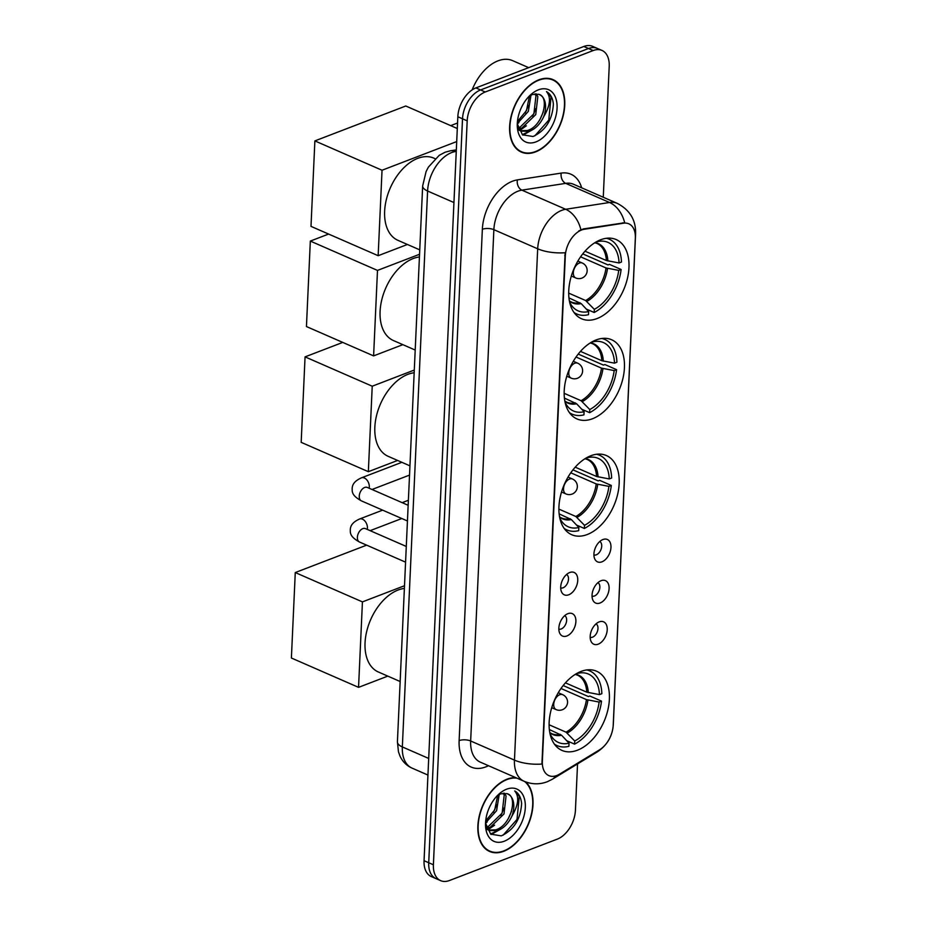 <?xml version="1.0" encoding="UTF-8"?>
<svg xmlns="http://www.w3.org/2000/svg" width="927" height="927" viewBox="0 0 927 927"><rect width="100%" height="100%" fill="white"/><g stroke="black" fill="none" stroke-linecap="round" stroke-linejoin="round"><path stroke-width="1.39" d="M587.266 534.52A43.221 26.964 113.6 0 0 617.544 494.74A43.221 26.964 113.6 0 0 606.362 455.528A43.221 26.964 113.6 0 0 590.847 455.748A43.221 26.964 113.6 0 0 560.568 495.528A43.221 26.964 113.6 0 0 571.75 534.74A43.221 26.964 113.6 0 0 587.266 534.52M592.527 418.737A43.221 26.964 113.6 0 0 622.805 378.946A43.221 26.964 113.6 0 0 611.611 339.734A43.221 26.964 113.6 0 0 596.107 339.954A43.221 26.964 113.6 0 0 565.829 379.746A43.221 26.964 113.6 0 0 577.011 418.946A43.221 26.964 113.6 0 0 592.527 418.737M597.069 318.552A43.221 26.964 113.6 0 0 627.347 278.76A43.221 26.964 113.6 0 0 616.165 239.56A43.221 26.964 113.6 0 0 600.65 239.769A43.221 26.964 113.6 0 0 570.372 279.56A43.221 26.964 113.6 0 0 581.565 318.772A43.221 26.964 113.6 0 0 597.069 318.552M577.475 750.198A43.221 26.964 113.6 0 0 607.753 710.418A43.221 26.964 113.6 0 0 596.559 671.206A43.221 26.964 113.6 0 0 581.055 671.426A43.221 26.964 113.6 0 0 550.777 711.206A43.221 26.964 113.6 0 0 561.959 750.418A43.221 26.964 113.6 0 0 577.475 750.198M599.213 621.878A12.236 7.636 -66.4 0 1 599.653 621.727A12.236 7.636 -66.4 0 1 607.208 630.047A12.236 7.636 -66.4 0 1 598.193 644.172A12.236 7.636 -66.4 0 1 591.055 641.403A12.236 7.636 -66.4 0 1 599.213 621.878M590.175 637.289A7.335 4.577 113.6 0 0 592.562 637.162A7.335 4.577 113.6 0 0 597.648 630.603A7.335 4.577 113.6 0 0 596.038 623.859M601.078 580.708A12.236 7.636 -66.4 0 1 601.519 580.545A12.236 7.636 -66.4 0 1 609.074 588.877A12.236 7.636 -66.4 0 1 600.07 603.002A12.236 7.636 -66.4 0 1 592.921 600.232A12.236 7.636 -66.4 0 1 601.078 580.708M592.04 596.119A7.335 4.577 113.6 0 0 594.427 595.991A7.335 4.577 113.6 0 0 599.526 589.433A7.335 4.577 113.6 0 0 597.903 582.689M602.944 539.526A12.236 7.636 -66.4 0 1 603.396 539.375A12.236 7.636 -66.4 0 1 610.951 547.695A12.236 7.636 -66.4 0 1 601.936 561.832A12.236 7.636 -66.4 0 1 594.798 559.051A12.236 7.636 -66.4 0 1 602.944 539.526M593.906 554.949A7.335 4.577 113.6 0 0 596.304 554.821A7.335 4.577 113.6 0 0 601.391 548.263A7.335 4.577 113.6 0 0 599.781 541.519M567.88 613.674A12.236 7.636 -66.4 0 1 568.321 613.523A12.236 7.636 -66.4 0 1 575.876 621.843A12.236 7.636 -66.4 0 1 566.861 635.98A12.236 7.636 -66.4 0 1 559.723 633.199A12.236 7.636 -66.4 0 1 567.88 613.674M558.83 629.097A7.335 4.577 113.6 0 0 561.229 628.969A7.335 4.577 113.6 0 0 566.316 622.411A7.335 4.577 113.6 0 0 564.705 615.667M569.746 572.504A12.236 7.636 -66.4 0 1 570.186 572.353A12.236 7.636 -66.4 0 1 577.741 580.673A12.236 7.636 -66.4 0 1 568.726 594.798A12.236 7.636 -66.4 0 1 561.588 592.029A12.236 7.636 -66.4 0 1 569.746 572.504M560.708 587.927A7.335 4.577 113.6 0 0 563.095 587.788A7.335 4.577 113.6 0 0 568.181 581.229A7.335 4.577 113.6 0 0 566.571 574.497M559.468 774.196A22.016 13.731 -66.4 0 1 556.779 775.517A22.016 13.731 -66.4 0 1 548.877 775.632A22.016 13.731 -66.4 0 1 542.353 761.345L565.308 255.968A22.016 13.731 -66.4 0 1 584.207 229.293L623.558 223.198A22.016 13.731 -66.4 0 1 628.807 223.813A22.016 13.731 -66.4 0 1 635.343 238.1L613.222 725.123A22.016 13.731 -66.4 0 1 599.653 749.758L559.468 774.196M515.887 777.683A39.548 24.67 113.6 0 0 507.069 779.167A39.548 24.67 113.6 0 0 479.363 815.575A39.548 24.67 113.6 0 0 489.595 851.461A39.548 24.67 113.6 0 0 503.79 851.264A39.548 24.67 113.6 0 0 530.371 818.912A39.548 24.67 113.6 0 0 525.748 781.936M535.551 151.912A39.548 24.67 113.6 0 0 563.257 115.504A39.548 24.67 113.6 0 0 553.025 79.618A39.548 24.67 113.6 0 0 538.83 79.826A39.548 24.67 113.6 0 0 511.125 116.234A39.548 24.67 113.6 0 0 521.356 152.109A39.548 24.67 113.6 0 0 535.551 151.912M551.426 79.374A39.548 24.67 113.6 0 0 550.603 78.795M541.924 764.045L565.134 252.723A28.54 11.692 -177.4 0 1 537.683 248.795A32.619 20.348 -66.4 0 1 561.75 210.348A32.619 20.348 -66.4 0 1 565.679 209.282L609.526 202.492A32.619 20.348 -66.4 0 1 617.312 203.395L573.512 184.253A32.619 20.348 113.6 0 0 565.725 183.361L521.878 190.151A32.619 20.348 113.6 0 0 517.95 191.205A32.619 20.348 113.6 0 0 493.871 229.664L470.661 740.986A32.619 20.348 113.6 0 0 480.325 762.145L524.126 781.287A32.619 20.348 -66.4 0 1 514.462 760.117A28.54 11.692 2.6 0 0 541.924 764.045M603.268 197.254L609.213 66.304A24.461 15.261 113.6 0 0 601.971 50.429L592.62 46.35A24.461 15.261 113.6 0 0 583.836 46.477L475.899 87.914L480.568 89.954A24.461 15.261 113.6 0 0 462.515 118.795L428.726 862.736A24.461 15.261 113.6 0 0 435.98 878.611A24.461 15.261 113.6 0 1 428.726 862.736L462.515 118.795A24.461 15.261 113.6 0 1 480.568 89.954L588.518 48.517L480.568 89.954L485.238 91.993A24.461 15.261 113.6 0 0 467.185 120.834L433.396 864.775A24.461 15.261 113.6 0 0 440.649 880.65A24.461 15.261 113.6 0 0 449.433 880.523L557.382 839.086A24.461 15.261 113.6 0 0 575.435 810.244L577.544 763.929M597.289 48.389A24.461 15.261 113.6 0 0 588.518 48.517A24.461 15.261 113.6 0 1 597.289 48.389M578.807 230.904L583.361 228.923L624.694 222.747A28.54 20.742 -98.8 0 0 609.526 202.492L565.725 183.361A8.158 5.921 81.2 0 1 561.206 173.106A40.776 25.435 -66.4 0 1 581.658 187.81M601.971 50.429A24.461 15.261 113.6 0 0 593.187 50.556L485.238 91.993M519.108 150.892A39.548 24.67 113.6 0 0 520.082 151.113M487.347 850.244A39.548 24.67 113.6 0 0 488.332 850.465M475.899 87.914A24.461 15.261 113.6 0 0 457.834 116.756L424.056 860.696A24.461 15.261 113.6 0 0 431.31 876.571L440.649 880.65M517.092 778.205A39.143 24.415 113.6 0 0 507.046 779.537A39.143 24.415 113.6 0 0 479.63 815.575A39.143 24.415 113.6 0 0 489.757 851.09A39.143 24.415 113.6 0 0 503.813 850.893A39.143 24.415 113.6 0 0 530.383 817.996A39.143 24.415 113.6 0 0 524.647 781.507M499.224 794.485L496.571 810.719L485.539 822.921M497.683 795.401L494.717 809.92L485.69 820.847M504.369 793.164L506.072 795.922L503.987 813.964L490.035 827.44L486.594 828.078M503.199 793.211L504.218 795.111L502.133 813.153L488.181 826.629L486.281 827.104M485.528 823.188L490.731 834.161L501.298 835.864C513.894 829.943 520.673 819.132 521.623 803.454C520.962 797.336 518.657 793.164 514.717 790.94C519.456 796.583 518.517 804.984 511.901 816.131A20.382 12.723 113.6 0 0 507.753 793.987A20.382 12.723 113.6 0 0 506.802 793.639C518.622 795.725 510.939 825.899 495.597 829.862L488.575 830.036M511.901 816.131C508.448 823.489 503.628 828.344 497.451 830.673L489.479 830.499L486.895 828.842M489.479 830.499L487.173 829.468M506.802 793.639L500.812 793.79L497.312 795.644M504.253 841.229A28.54 17.81 113.6 0 0 525.319 807.579A28.54 17.81 113.6 0 0 506.617 789.201A28.54 17.81 113.6 0 0 499.282 793.779A28.54 17.81 113.6 0 0 485.528 825.273A28.54 17.81 113.6 0 0 504.253 841.229M514.717 790.94L519.305 796.328L516.988 819.468L503.071 835.215M511.565 811.206L508.251 818.796M498.042 830.476L490.545 834.01M504.137 807.962L500.835 815.563M490.626 827.232L487.335 829.213M496.721 804.729L493.419 812.319M502.017 828.39L491.159 834.485M494.601 825.157L488.054 829.723M487.185 821.913L485.551 823.327M538.807 80.197A39.143 24.415 113.6 0 0 511.391 116.223A39.143 24.415 113.6 0 0 521.519 151.738A39.143 24.415 113.6 0 0 535.563 151.541A39.143 24.415 113.6 0 0 562.99 115.504A39.143 24.415 113.6 0 0 552.863 80A39.143 24.415 113.6 0 0 538.807 80.197M528.668 67.648L512.631 60.649A40.776 25.435 113.6 0 0 497.996 60.846A40.776 25.435 113.6 0 0 472.133 89.884M530.986 95.133L528.332 111.379L517.301 123.569M529.444 96.049L526.478 110.568L517.451 121.507M536.13 93.812L537.822 96.57L535.748 114.612L521.785 128.088L518.355 128.726M534.96 93.87L535.968 95.771L533.894 113.801L519.931 127.277L518.042 127.752M517.289 123.836L522.492 134.809L533.048 136.512C545.644 130.591 552.422 119.792 553.384 104.102C552.724 97.984 550.418 93.812 546.478 91.588C551.217 97.242 550.279 105.632 543.662 116.779A20.382 12.723 113.6 0 0 539.514 94.635A20.382 12.723 113.6 0 0 538.564 94.287C550.383 96.385 542.701 126.547 527.347 130.522L520.325 130.695M543.662 116.779C540.198 124.148 535.389 128.992 529.201 131.333L521.241 131.147L518.645 129.49M521.241 131.147L518.923 130.116M538.564 94.287L532.562 94.438L529.074 96.292M536.003 141.877A28.54 17.81 113.6 0 0 557.069 108.227A28.54 17.81 113.6 0 0 538.367 89.849A28.54 17.81 113.6 0 0 531.044 94.427A28.54 17.81 113.6 0 0 517.278 125.933A28.54 17.81 113.6 0 0 536.003 141.877M546.478 91.588L551.055 96.976L548.749 120.128L534.833 135.863M543.315 111.854L540.012 119.444M529.792 131.124L522.307 134.658M535.899 108.621L532.596 116.211M522.376 127.88L519.097 129.861M528.483 105.377L525.18 112.967M533.767 129.05L522.921 135.133M526.351 125.805L519.804 130.371M518.935 122.561L517.301 123.975M565.424 682.851L586.768 692.168L599.456 694.613A37.347 23.302 113.6 0 0 579.352 673.025A37.347 23.302 113.6 0 0 577.799 673.338L577.822 672.886M563.164 685.54L588.413 696.571L589.839 696.026L601.519 701.125A40.776 25.435 113.6 0 1 574.578 744.138L574.728 741.009A37.347 23.302 113.6 0 0 599.12 702.052L586.432 699.607L560.986 688.483M549.097 724.775L566.038 732.168L574.728 741.009M404.381 588.425A44.855 27.984 113.6 0 0 398.147 590.001A44.855 27.984 113.6 0 0 366.733 631.299A44.855 27.984 113.6 0 0 378.332 671.982L400.151 681.519M599.456 694.613L601.855 693.697A40.776 25.435 113.6 0 0 589.746 670.893A40.776 25.435 113.6 0 0 586.791 669.931M574.578 744.138L566.71 740.708M599.12 702.052L601.519 701.125M577.799 673.338L576.675 673.512M554.392 744.114A40.776 25.435 113.6 0 0 557.104 745.621A40.776 25.435 113.6 0 0 568.9 746.328L569.039 743.187L561.577 735.238L549.352 729.549M550.012 733.721A37.347 23.302 113.6 0 0 551.6 736.548A37.347 23.302 113.6 0 0 569.039 743.187M295.273 572.55L362.434 601.89L358.552 687.359L291.391 658.019L295.273 572.55L366.64 545.157M386.165 537.66L406.281 546.432M362.434 601.89L404.496 585.737M387.81 676.119L358.552 687.359M575.215 467.173L596.559 476.49L609.248 478.935A37.347 23.302 113.6 0 0 589.143 457.347A37.347 23.302 113.6 0 0 587.591 457.66L587.614 457.208M572.956 469.862L598.205 480.893L599.63 480.348L611.31 485.447A40.776 25.435 113.6 0 1 584.381 528.471L584.52 525.331A37.347 23.302 113.6 0 0 608.912 486.374L596.223 483.929L570.777 472.805M558.888 509.097L575.829 516.49L584.52 525.331M414.172 372.758A44.855 27.984 113.6 0 0 407.938 374.334A44.855 27.984 113.6 0 0 376.524 415.62A44.855 27.984 113.6 0 0 388.123 456.304L409.943 465.841M609.248 478.935L611.646 478.019A40.776 25.435 113.6 0 0 599.537 455.215A40.776 25.435 113.6 0 0 596.582 454.265M584.381 528.471L576.501 525.03M608.912 486.374L611.31 485.447M587.591 457.66L586.467 457.834M564.184 528.436A40.776 25.435 113.6 0 0 566.895 529.943A40.776 25.435 113.6 0 0 578.691 530.65L578.842 527.509L571.368 519.56L559.143 513.871M559.804 518.042A37.347 23.302 113.6 0 0 561.391 520.881A37.347 23.302 113.6 0 0 578.842 527.509M305.064 356.872L372.225 386.211L368.343 471.681L301.182 442.341L305.064 356.872L342.747 342.411M372.225 386.211L414.299 370.058M397.613 460.452L368.343 471.681M580.476 351.379L601.82 360.707L614.508 363.152A37.347 23.302 113.6 0 0 594.404 341.553A37.347 23.302 113.6 0 0 592.851 341.866L592.874 341.414M578.216 354.079L603.465 365.099L604.891 364.554L616.571 369.664A40.776 25.435 113.6 0 1 589.63 412.677L589.781 409.537A37.347 23.302 113.6 0 0 614.172 370.58L601.484 368.135L576.038 357.022M564.149 393.303L581.09 400.707L589.781 409.537M419.433 256.964A44.855 27.984 113.6 0 0 413.199 258.54A44.855 27.984 113.6 0 0 381.773 299.827A44.855 27.984 113.6 0 0 393.384 340.522L415.203 350.047M614.508 363.152L616.907 362.225A40.776 25.435 113.6 0 0 604.798 339.433A40.776 25.435 113.6 0 0 601.843 338.471M589.63 412.677L581.762 409.236M614.172 370.58L616.571 369.664M592.851 341.866L591.727 342.04M569.445 412.642A40.776 25.435 113.6 0 0 572.156 414.16A40.776 25.435 113.6 0 0 583.952 414.856L584.091 411.715L576.629 403.778L564.404 398.077M565.064 402.248A37.347 23.302 113.6 0 0 566.652 405.087A37.347 23.302 113.6 0 0 584.091 411.715M310.325 241.078L377.486 270.417L373.604 355.887L306.443 326.547L310.325 241.078L328.61 234.067M377.486 270.417L419.549 254.276M402.863 344.659L373.604 355.887M585.03 251.194L606.362 260.522L619.062 262.967A37.347 23.302 113.6 0 0 598.946 241.368A37.347 23.302 113.6 0 0 597.405 241.68L597.417 241.24M582.77 253.894L608.008 264.925L609.433 264.369L621.113 269.479A40.776 25.435 113.6 0 1 594.184 312.492L594.323 309.351A37.347 23.302 113.6 0 0 618.715 270.394L606.026 267.949L580.58 256.837M568.703 293.117L585.632 300.522L594.323 309.351M435.076 158.668L433.848 158.135A44.855 27.984 113.6 0 0 417.741 158.355A44.855 27.984 113.6 0 0 386.327 199.641A44.855 27.984 113.6 0 0 397.938 240.336L419.757 249.861M619.062 262.967L621.461 262.04A40.776 25.435 113.6 0 0 609.34 239.247A40.776 25.435 113.6 0 0 606.397 238.285M594.184 312.492L586.304 309.05M618.715 270.394L621.113 269.479M597.405 241.68L596.27 241.866M573.987 312.457A40.776 25.435 113.6 0 0 576.698 313.975A40.776 25.435 113.6 0 0 588.506 314.67L588.645 311.542L581.171 303.592L568.946 297.891M569.618 302.063A37.347 23.302 113.6 0 0 571.194 304.902A37.347 23.302 113.6 0 0 588.645 311.542M450.707 125.632L457.556 123.001M314.879 140.904L382.04 170.244L378.158 255.701L310.997 226.373L314.879 140.904L405.783 106.002L457.301 128.517M382.04 170.244L456.71 141.576M407.416 244.473L378.158 255.701M623.558 223.198L622.712 222.828M584.207 229.293L583.361 228.923M565.308 255.968L564.728 255.725M482.353 229.293A8.158 3.337 -177.4 0 1 493.871 229.664L537.683 248.795L514.462 760.117L470.661 740.986A8.158 3.337 -177.4 0 0 459.132 740.615L482.353 229.293A40.776 25.435 -66.4 0 1 512.446 181.228A40.776 25.435 -66.4 0 1 517.359 179.896L561.206 173.106M524.126 781.287C531.831 784.474 539.537 784.636 547.243 781.751L552.341 779.248A28.54 16.686 -121.3 0 0 555.713 775.887M635.285 235.006A28.54 11.692 2.6 0 0 635.609 233.488C635.887 219.954 629.792 209.919 617.312 203.395M635.609 233.488L613.315 724.358A28.54 11.692 -177.4 0 1 613.222 725.111M613.315 724.358C612.585 736.073 607.185 745.296 597.115 752.017A28.54 16.686 -121.3 0 0 599.746 749.688M580.893 229.699A28.54 20.742 -98.8 0 0 565.679 209.282L521.878 190.151A8.158 5.921 81.2 0 1 517.359 179.896M488.471 765.714A40.776 25.435 -66.4 0 1 459.132 740.615M467.185 120.834L457.834 116.756M433.396 864.775L424.056 860.696M593.187 50.556L583.836 46.477M456.269 151.402L455.586 151.507A32.619 20.348 113.6 0 0 451.658 152.573A32.619 20.348 113.6 0 0 427.59 191.02L402.341 746.93A32.619 20.348 113.6 0 0 412.017 768.101C406.547 765.609 402.538 761.588 399.989 756.038L398.459 751.82L397.416 741.832L422.654 185.921A16.315 6.674 -177.4 0 0 427.59 191.02L453.94 202.538M428.703 758.448L402.341 746.93A16.315 6.674 -177.4 0 1 397.416 741.832M456.246 151.796L455.586 151.507A16.315 11.854 -98.8 0 0 450.452 150.788L456.339 149.873M586.768 692.168A31.97 19.942 113.6 0 0 577.301 675.076L575.18 674.416M566.038 732.168A31.97 19.942 113.6 0 0 586.432 699.607M588.274 692.608A32.352 20.185 113.6 0 0 575.331 674.311M567.254 733.06A32.352 20.185 113.6 0 0 587.927 700.036M549.815 732.724A32.352 20.185 113.6 0 0 561.577 735.238M549.781 732.55L551.716 733.663A31.97 19.942 113.6 0 0 560.36 734.358M551.727 707.683L556.142 709.607A8.158 5.087 -66.4 0 1 553.72 704.323A8.158 5.087 -66.4 0 1 559.746 694.705A8.158 5.087 -66.4 0 1 562.666 694.659L558.263 692.736M596.559 476.49A31.97 19.942 113.6 0 0 587.104 459.398L584.972 458.738M575.829 516.49A31.97 19.942 113.6 0 0 596.223 483.929M598.066 476.93A32.352 20.185 113.6 0 0 585.122 458.645M577.046 517.382A32.352 20.185 113.6 0 0 597.73 484.357M559.607 517.046A32.352 20.185 113.6 0 0 571.368 519.56M559.572 516.872L561.507 517.984A31.97 19.942 113.6 0 0 570.151 518.68M561.53 492.005L565.933 493.929A8.158 5.087 -66.4 0 1 563.523 488.645A8.158 5.087 -66.4 0 1 569.537 479.027A8.158 5.087 -66.4 0 1 572.469 478.992L568.054 477.057M601.82 360.707A31.97 19.942 113.6 0 0 592.353 343.604L590.232 342.944M581.09 400.707A31.97 19.942 113.6 0 0 601.484 368.135M603.315 361.136A32.352 20.185 113.6 0 0 590.383 342.851M582.307 401.6A32.352 20.185 113.6 0 0 602.979 368.575M564.867 401.264A32.352 20.185 113.6 0 0 576.629 403.778M564.833 401.078L566.768 402.191A31.97 19.942 113.6 0 0 575.412 402.886M566.779 376.223L571.194 378.146A8.158 5.087 -66.4 0 1 568.772 372.851A8.158 5.087 -66.4 0 1 574.798 363.233A8.158 5.087 -66.4 0 1 577.718 363.199L573.315 361.275M606.362 260.522A31.97 19.942 113.6 0 0 596.907 243.419L594.775 242.758M585.632 300.522A31.97 19.942 113.6 0 0 606.026 267.949M607.869 260.962A32.352 20.185 113.6 0 0 594.925 242.665M586.861 301.414A32.352 20.185 113.6 0 0 607.533 268.39M569.41 301.078A32.352 20.185 113.6 0 0 581.171 303.592M569.387 300.893L571.31 302.005A31.97 19.942 113.6 0 0 579.954 302.7M571.333 276.037L575.737 277.961A8.158 5.087 -66.4 0 1 573.326 272.665A8.158 5.087 -66.4 0 1 579.34 263.059A8.158 5.087 -66.4 0 1 582.272 263.013L577.857 261.09M405.574 562.156L359.56 542.052A7.335 4.577 -66.4 0 1 357.405 536.872A7.335 4.577 -66.4 0 1 362.793 528.645A7.335 4.577 -66.4 0 1 365.435 528.61L364.427 528.367M359.56 542.052C348.981 536.269 350.452 532.202 350.29 529.201C350.649 527.706 350.418 523.118 359.549 519.016A7.335 4.89 69 0 1 364.937 521.067A7.335 4.89 69 0 1 367.428 528.158A7.335 4.89 69 0 1 367.405 528.575A7.335 4.89 69 0 1 367.277 529.41M407.44 520.986L361.426 500.881A7.335 4.577 -66.4 0 1 359.282 495.702A7.335 4.577 -66.4 0 1 364.67 487.463A7.335 4.577 -66.4 0 1 367.301 487.428L366.292 487.196M361.426 500.881C350.846 495.088 352.33 491.032 352.156 488.031C352.527 486.536 352.283 481.947 361.414 477.845A7.335 4.89 69 0 1 366.814 479.896A7.335 4.89 69 0 1 369.305 486.988A7.335 4.89 69 0 1 369.27 487.405A7.335 4.89 69 0 1 369.143 488.239M552.341 779.248L597.115 752.017M422.654 185.921L426.096 171.565L428.378 167.127L439.247 155.307L445.145 152.213L450.452 150.788M412.017 768.101L427.95 775.065M486.524 849.665L489.757 851.09M518.286 150.325L521.519 151.738M549.618 78.586L552.863 80M587.394 669.862L589.746 670.893M554.74 744.59L557.104 745.621M556.142 709.607A8.158 8.158 0 0 0 567.556 702.504A8.158 8.158 0 0 0 562.666 694.659M597.185 454.195L599.537 455.215M564.543 528.923L566.895 529.943M565.933 493.929A8.158 8.158 0 0 0 577.347 486.826A8.158 8.158 0 0 0 572.469 478.992M602.446 338.401L604.798 339.433M569.792 413.129L572.156 414.16M571.194 378.146A8.158 8.158 0 0 0 582.608 371.043A8.158 8.158 0 0 0 577.718 363.199M606.988 238.216L609.34 239.247M574.346 312.944L576.698 313.975M575.737 277.961A8.158 8.158 0 0 0 587.15 270.858A8.158 8.158 0 0 0 582.272 263.013M359.549 519.016L382.642 510.151M402.156 502.654L408.378 500.267M406.281 546.455L365.435 528.61M370.151 530.661L401.797 518.517M361.414 477.845L401.878 462.306M408.158 505.273L367.301 487.428M372.017 489.491L409.525 475.099"/></g></svg>
